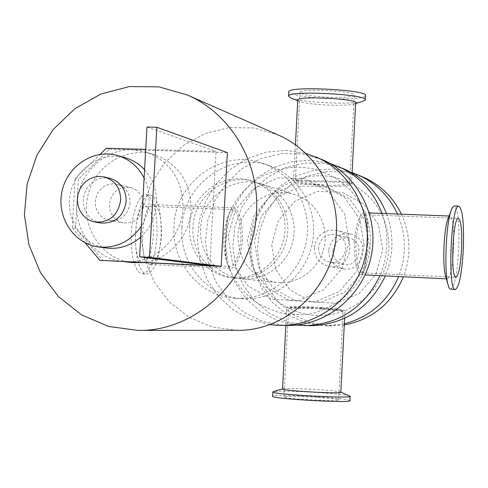 <?xml version="1.0" encoding="UTF-8"?>
<svg xmlns="http://www.w3.org/2000/svg" width="488" height="488" viewBox="0 0 488 488"><rect width="100%" height="100%" fill="white"/><g stroke="black" fill="none" stroke-linecap="round" stroke-linejoin="round"><path stroke-width="0.37" stroke-dasharray="2.44 1.83" d="M287.401 325.472L283.565 325.344L263.032 321.47L244.189 312.509L228.195 299.065L215.983 281.985L208.272 262.343L205.497 241.328L207.809 220.204L215.062 200.232L226.835 182.622L242.426 168.433L260.921 158.545L281.216 153.604L302.078 153.952L322.208 159.619M349.31 241.688L341.789 268.742L323.581 289.811L298.43 300.657L271.45 299.223L247.983 285.944L232.587 263.55L228.152 236.46L235.497 209.913L253.205 189.033L277.91 177.9L304.835 178.791L328.674 191.686L344.601 214.141L349.31 241.688M269.529 324.557L250.32 319.347L232.922 309.691L218.276 296.155L207.132 279.508L200.062 260.653L197.426 240.596L199.342 220.411L205.704 201.16L216.184 183.86L230.232 169.434L247.129 158.673L265.984 152.171L285.791 150.322L305.476 153.269M237.918 235.741C238.73 261.8 251.594 277.373 276.501 282.454C298.089 284.901 319.756 268.784 324.282 246.635C329.04 224.535 315.687 201.068 294.935 194.627C268.772 185.477 238.62 207.455 237.918 235.741M310.752 325.71L307.111 325.587L287.597 321.921L269.687 313.436L254.468 300.706L242.847 284.534L235.497 265.929L232.837 246.025L235.015 226.017L241.902 207.113L253.077 190.448L267.894 177.028L285.468 167.689L304.75 163.041L324.563 163.395L343.68 168.793M386.508 213.61C394.103 234.417 393.718 255.175 385.355 275.885M369.459 246.471L362.34 272.06L345.077 291.976L321.208 302.231L295.582 300.87L273.274 288.292L258.616 267.082L254.382 241.432L261.336 216.3L278.154 196.548L301.621 186.032L327.204 186.916L349.847 199.147L364.975 220.405L369.459 246.471M296.07 325.1L277.452 320.518L260.519 311.576L246.196 298.808L235.253 282.961L228.274 264.917L225.615 245.684L227.408 226.304L233.557 207.839L243.726 191.296L257.371 177.577L273.762 167.469L292.007 161.54L311.106 160.162L329.998 163.45M382.019 213.439C389.174 234.325 388.503 255.053 380.006 275.629M364.127 245.202L359.583 218.746L344.241 197.17L321.281 184.763L295.344 183.878L271.548 194.559L254.498 214.61L247.44 240.114L251.729 266.149L266.582 287.67L289.195 300.431L315.181 301.816L339.386 291.403L356.905 271.182L364.127 245.202M344.327 323.825L326.155 325.862L322.641 325.746L304.231 322.355L287.261 314.516L272.731 302.743L261.452 287.755L254.065 270.431L250.978 251.79L252.345 232.904L258.091 214.854L267.881 198.689L281.173 185.33L297.21 175.576L315.077 170.019L333.737 169.013L352.092 172.661M397.513 214.037C406.297 234.594 406.681 255.425 398.659 276.531M382.745 249.624L378.407 224.535L363.804 204.063L341.96 192.272L317.273 191.406L294.63 201.507L278.404 220.521L271.7 244.714L275.805 269.419L289.97 289.841L311.503 301.956L336.232 303.268L359.247 293.404L375.888 274.244L382.745 249.624M318.603 247.703C318.804 255.413 322.562 260.22 329.87 262.129C346.492 265.74 352.299 238.071 335.628 234.697C326.045 233.679 320.372 238.01 318.603 247.703M344.272 324.978L328.247 325.801L309.666 322.324L292.599 314.272L278.087 302.182L266.997 286.822L259.97 269.15L257.426 250.246L259.488 231.251L266.033 213.299L276.678 197.481L290.787 184.751L307.525 175.906L325.886 171.514L344.76 171.88L362.962 177.028M401.41 214.183C410.658 234.643 411.341 255.499 403.448 276.763M314.303 247.514C316.669 234.673 324.203 228.982 336.897 230.452C358.546 235.057 351 271.005 329.327 266.527C319.591 264.087 314.583 257.749 314.303 247.514M328.741 250.435C329.022 260.311 333.865 266.424 343.271 268.784C364.225 273.109 371.496 238.449 350.573 233.99C338.306 232.569 331.029 238.052 328.741 250.435M332.901 250.625C333.097 258.06 336.732 262.703 343.802 264.539C359.863 268.028 365.463 241.353 349.353 238.089C340.093 237.101 334.603 241.279 332.901 250.625M237.009 330.315L212.268 327.039L189.32 317.42L169.611 302.145L154.348 282.253L144.448 259.024L140.489 233.923L142.685 208.522L150.89 184.379L164.609 162.992L183.012 145.705L204.984 133.62L229.165 127.563L254.047 127.984L278.014 134.926M189.588 226.322C187.721 251.558 207.138 275.513 231.648 277.672C255.236 280.35 278.971 262.575 283.967 238.174C289.207 213.823 274.616 188.008 251.942 180.975C223.351 170.977 190.405 195.218 189.588 226.322M200.611 228.469C198.787 253.18 217.849 276.647 241.883 278.764C265.021 281.387 288.286 263.99 293.172 240.108C298.302 216.269 283.992 190.991 261.751 184.086C233.715 174.283 201.404 198.012 200.611 228.469M181.902 227.689C179.2 263.374 207.601 297.125 242.603 298.729C274.323 300.986 305.464 276.787 312.18 244.091C319.176 211.463 300.388 176.784 270.437 166.097C230.501 150.237 182.994 183.86 181.902 227.689M173.996 226.188C171.251 262.398 200.019 296.637 235.497 298.266C267.65 300.559 299.236 275.994 306.049 242.81C313.156 209.688 294.105 174.497 263.746 163.663C223.266 147.589 175.113 181.725 173.996 226.188M192.955 226.981C191.101 252.052 210.413 275.86 234.777 278.007C258.225 280.667 281.82 263.008 286.779 238.766C291.989 214.574 277.483 188.917 254.943 181.926C226.517 171.983 193.766 196.072 192.955 226.981M361.956 101.681C356.399 102.828 347.462 103.291 335.165 103.072C314.418 102.443 299.638 100.748 290.824 97.978M297.772 100.266L299.443 101.419C306.055 103.493 317.23 104.767 332.987 105.255C342.314 105.42 349.06 105.079 353.22 104.225L355.667 103.053M365.506 95.77C363.536 98.051 353.495 99.082 335.378 98.857C308.727 97.893 293.19 95.642 288.774 92.098M349.536 395.89C345.736 394.865 335.933 393.798 320.14 392.688C295.594 391.156 279.984 390.803 273.304 391.638M349.926 400.605C348.115 399.489 338.111 398.275 319.915 396.97C297.473 395.39 272.957 394.975 272.633 396.213M340.819 392.218L340.38 391.986C337.58 391.236 330.193 390.443 318.219 389.607C299.15 388.43 287.31 388.167 282.711 388.814L282.522 388.924M161.107 236.521C161.687 211.621 157.978 197.707 149.969 194.785L147.12 195.731L144.32 198.573L141.709 203.203L139.422 209.407L137.573 216.886L136.268 225.267L135.572 234.118L135.53 242.987L136.134 251.418L137.348 258.969L139.111 265.277L141.331 270.029L143.887 273.012L146.65 274.097C154.336 272.084 159.155 259.561 161.107 236.521M156.947 236.344C157.526 211.456 153.787 197.555 145.723 194.627L142.856 195.572L140.038 198.415L137.415 203.038L135.109 209.242L133.254 216.715L131.943 225.084L131.248 233.929L131.205 242.792L131.815 251.216L133.041 258.768L134.822 265.069L137.055 269.821L139.629 272.798L142.411 273.884C150.151 271.877 154.995 259.36 156.947 236.344M161.412 236.168C161.845 217.355 159.07 206.851 153.073 204.661C140.867 202.837 138.238 265.728 150.572 264.526C156.325 263.014 159.936 253.559 161.412 236.168M450.656 289.305C454.517 286.981 457.201 273.713 458.696 249.508C459.562 223.748 458.086 209.236 454.261 205.96M448.332 217.99L450.076 216.05C453.059 218.227 454.224 229.177 453.572 248.898C452.431 267.156 450.394 277.154 447.453 278.892L445.77 276.659M328.424 185.342C308.623 183.549 297.613 181.804 295.386 180.096L316.291 180.877C333.536 180.944 344.546 181.457 349.329 182.421L349.725 182.945C348.371 184.555 341.271 185.361 328.424 185.342M332.987 97.423C313.192 96.679 302.2 95.014 300.01 92.421C299.846 88.084 356.935 91.049 354.233 95.245C352.867 96.85 345.785 97.576 332.987 97.423M315.815 181.823L293.514 180.816C295.893 182.634 307.641 184.549 328.766 186.562C342.478 186.532 350.061 185.629 351.519 183.848L351.153 183.317C346.199 182.317 334.42 181.823 315.815 181.823M322.483 307.458L286.828 307.373C288.127 306.616 295.618 306.403 309.282 306.72L345.01 310.563C343.686 309.673 336.177 308.636 322.483 307.458M317.407 397.385C297.485 396.171 286.328 396.018 283.937 396.945C283.443 398.763 340.978 401.935 338.574 399.953C337.318 399.166 330.26 398.312 317.407 397.385M322.025 308.514C334.853 309.581 341.893 310.502 343.131 311.283L309.654 307.855C296.844 307.513 289.835 307.66 288.615 308.3L322.025 308.514M153.336 235.741C153.738 218.136 151.097 208.309 145.418 206.253C133.84 204.539 131.382 263.392 143.076 262.276C148.523 260.866 151.945 252.021 153.336 235.741M240.974 239.559C239.096 256.072 235.533 265.039 230.281 266.466C228.506 266.344 227.176 264.307 226.292 260.366C225.145 254.242 224.864 246.336 225.438 236.637C225.889 227.725 226.883 220.57 228.439 215.171L230.366 211.029L231.312 210.084L232.66 209.626C237.991 211.676 240.761 221.65 240.974 239.559M226.011 236.582C225.328 247.642 225.669 256.426 227.036 262.94L228.707 266.973L229.946 268.125L230.989 268.412C236.637 266.893 240.493 257.322 242.56 239.706C242.261 220.594 239.254 209.938 233.532 207.742L231.306 208.992L229.421 212.676C227.64 218.423 226.505 226.389 226.011 236.582M354.215 242.121C356.179 224.077 359.375 214.281 363.81 212.744L366.073 215.507C367.403 221.711 367.616 231.58 366.72 245.11C366.256 257.731 365.176 266.784 363.481 272.267L361.23 274.72C356.795 272.609 354.453 261.739 354.215 242.121M367.47 245.067C368.239 232.8 368.031 223.693 366.842 217.739L364.591 214.726C360.498 216.172 357.564 225.352 355.782 242.268C355.935 260.647 358.064 270.828 362.169 272.804L364.451 270.108C366.006 264.832 367.013 256.487 367.47 245.067M182.976 207.821C181.908 238.095 154.605 263.874 126.282 261.824L123.007 261.556C95.947 258.969 74.768 232.062 76.927 203.716C78.08 174.082 104.383 148.437 132.669 149.834L145.991 152.049C170.446 161.418 182.774 180.011 182.976 207.821M85.064 242.786L72.267 227.64L75.506 228.152L103.029 260.702M75.506 228.152L78.354 179.316L75.134 178.559L100.083 154.348M72.267 227.64L75.134 178.559M106.372 148.248L109.452 149.157L78.354 179.316M109.452 149.157L227.377 152.61M209.809 265.643L216.074 151.445L145.717 149.395M143.582 205.784C143.466 196.365 139.178 190.289 130.717 187.563L126.849 187.111L122.976 187.606L119.285 189.002L115.973 191.241L113.21 194.2L111.142 197.725L109.873 201.636L109.464 205.722L109.94 209.785L111.282 213.604L113.411 216.983L116.229 219.752L119.578 221.759L123.299 222.9C134.743 223.467 141.502 217.764 143.582 205.784M146.986 127.02L216.074 151.445M100.784 223.034L96.081 221.613L91.829 219.094L88.267 215.598L85.565 211.322L83.869 206.485L83.259 201.343L83.777 196.158L85.388 191.204L88.011 186.739L91.512 182.988L95.703 180.163L100.369 178.401L105.274 177.797L110.154 178.388M144.1 177.98C147.815 185.531 149.45 193.614 149.017 202.227C148.48 210.84 145.936 218.77 141.38 226.029M144.564 169.726C153.012 179.249 156.984 190.637 156.471 203.892C155.495 217.136 150.255 228.189 140.751 237.058M106.476 248.02C82.143 244.982 64.91 218.569 70.431 193.358C75.512 168.049 101.913 150.798 125.41 157.795M130.101 202.886C127.972 215.141 121.067 220.985 109.379 220.411L105.585 219.24L102.163 217.191L99.296 214.36L97.118 210.901L95.752 206.991L95.27 202.843L95.685 198.659L96.984 194.657L99.101 191.052L101.919 188.02L105.304 185.733L109.068 184.293L113.027 183.793L116.974 184.244C125.611 187.038 129.985 193.248 130.101 202.886M131.906 262.575C102.187 259.421 80.874 227.469 87.572 196.957C93.708 166.316 126.069 145.631 154.543 154.696C178.675 163.938 190.839 182.256 191.046 209.651C189.978 236.528 168.061 260.415 142.777 262.617M326.155 325.862L331.712 325.917M350.573 233.99L336.897 230.452M343.271 268.784L329.327 266.527M349.353 238.089L335.628 234.697M343.802 264.539L329.87 262.129M294.935 194.627L261.751 184.086M276.501 282.454L241.883 278.764M270.437 166.097L263.746 163.663M242.603 298.729L235.497 298.266M254.943 181.926L251.942 180.975M234.777 278.007L231.648 277.672M353.22 104.225L355.642 103.517M299.443 101.419L297.747 100.742M340.38 391.986L340.819 392.169M142.411 273.884L146.65 274.097M145.723 194.627L149.969 194.785M349.725 182.945L354.233 95.245M295.386 180.096L300.01 92.421M351.519 183.848L352.074 172.996M293.514 180.816L295.417 144.899M345.01 310.6C371.575 298.619 386.228 278.111 388.973 249.069C389.192 219.746 376.584 197.829 351.153 183.317M286.822 307.422L277.269 301.297L268.851 293.697L261.781 284.833L256.243 274.951L252.375 264.307L250.277 253.187L249.99 241.877L251.527 230.671L254.84 219.85L259.848 209.706L266.424 200.489L274.396 192.455L283.571 185.812L293.709 180.737M338.574 399.953L343.131 311.283M283.937 396.945L288.615 308.3M344.607 318.365L345.01 310.563M285.876 325.459L286.828 307.373M295.606 180.005C313.815 173.624 331.724 174.429 349.329 182.421M143.076 262.276L230.281 266.466M145.418 206.253L232.66 209.626M150.572 264.526L230.989 268.412M153.073 204.661L233.532 207.742M366.073 215.507C355.965 190.546 337.855 174.905 311.734 168.58C298.619 166.188 283.04 166.011 261.342 176.601C247.05 185.403 236.412 197.433 229.421 212.676M363.481 272.267C351.549 300.254 316.681 315.608 301.377 314.595L284.858 313.723C276.159 312.07 266.704 308.325 256.493 302.487C242.548 292.367 232.727 279.185 227.036 262.94M361.23 274.72L365.115 274.909M446.38 278.837L447.453 278.892M363.81 212.744L369.349 212.951M449.07 216.013L450.076 216.05M362.169 272.804L455.945 277.312M364.591 214.726L458.409 218.356M366.842 217.739C372.381 235.484 371.582 252.936 364.451 270.108M343.131 311.32C324.532 317.743 306.36 316.749 288.609 308.343M226.292 260.366C222.333 245.074 223.046 230.013 228.439 215.171M123.007 261.556L124.641 261.745M145.991 152.049L154.543 154.696M109.379 220.411L123.299 222.9M116.974 184.244L130.717 187.563"/><path stroke-width="0.73" d="M305.476 153.269L322.208 159.619C357.942 174.667 379.591 216.892 371.142 256.468C362.968 296.1 326.167 326.063 287.401 325.472L276.598 325.27L269.529 324.557M315.852 156.904C352.116 172.172 374.089 215.068 365.506 255.285C357.198 295.557 319.829 326.002 280.49 325.405M329.998 163.45L343.68 168.793C363.786 177.754 378.06 192.693 386.508 213.61M385.355 275.885C369.953 307.849 345.089 324.453 310.752 325.71L296.07 325.1M338.001 166.365C358.954 175.735 373.625 191.424 382.019 213.439M380.006 275.629C364.286 307.733 339.142 324.41 304.573 325.649M352.092 172.661L357.85 174.844C375.809 182.786 389.027 195.853 397.513 214.037M398.659 276.531C387.899 301.291 369.788 317.054 344.327 323.825M357.85 174.844L362.962 177.028C380.14 184.604 392.956 196.993 401.41 214.183M403.448 276.763C391.852 303.469 372.124 319.542 344.272 324.978M187.374 95.02L278.014 134.926C314.351 150.42 338.946 190.918 336.397 232.447C334.67 285.7 287.536 331.425 237.009 330.315L137.97 330.413L108.684 326.466L81.594 314.9L58.395 296.558L40.492 272.682L28.945 244.83L24.4 214.738L27.102 184.263L36.881 155.275L53.137 129.552L74.914 108.684L100.9 94.025L129.515 86.559L158.972 86.858L187.374 95.02C230.44 113.356 259.665 162.04 256.487 212.201C254.254 276.519 197.847 331.791 137.97 330.413M297.747 100.742L290.824 97.978L288.567 96.087C288.249 90.073 369.16 94.282 365.286 100.083L361.956 101.681L355.642 103.517M352.074 172.996L355.667 103.053C358.546 98.747 297.589 95.569 297.784 100.04L297.772 100.266M288.774 92.098L288.792 91.781C288.481 85.644 369.392 89.847 365.506 95.77L365.298 99.826M273.304 391.638L272.859 391.974C272.091 394.414 353.623 398.903 350.146 396.225L340.819 392.169M272.633 396.213L272.627 396.347C271.846 398.916 353.391 403.405 349.926 400.605L350.146 396.329M282.522 388.924L282.515 389.009C281.991 390.784 343.4 394.158 340.819 392.218L344.607 318.365M454.261 205.96L452.486 207.333L450.82 211.328C446.014 225.364 444.153 269.821 447.789 283.9L448.911 287.499L449.979 289.036L455.347 289.543C459.147 287.206 461.788 273.933 463.283 249.71C464.155 223.565 462.673 209.035 458.83 206.125C450.955 203.874 447.282 291.726 455.347 289.543M445.77 276.659L445.233 274.738C442.482 264.038 443.873 230.842 447.514 220.179L448.332 217.99M461.544 249.167C462.16 230.665 461.111 220.393 458.409 218.356C452.827 216.806 450.241 278.819 455.945 277.312C458.622 275.683 460.489 266.302 461.544 249.167M99.912 260.354L209.809 265.643L139.635 256.822L149.517 257.292L156.849 127.276L227.377 152.61L221.168 266.393L99.912 260.354L85.064 242.786M100.083 154.348L106.372 148.248L145.717 149.395M149.517 257.292L221.168 266.393M156.849 127.276L146.986 127.02L139.635 256.822M120.682 200.165C118.053 215.385 109.507 222.674 95.044 222.046L90.298 220.613L86.016 218.069L82.423 214.543L79.697 210.23L77.989 205.35L77.378 200.159L77.897 194.925L79.526 189.924L82.173 185.416L85.699 181.634L89.926 178.779L94.635 176.998L99.576 176.388L104.499 176.985C115.162 180.499 120.554 188.222 120.682 200.165M104.499 176.985L110.154 178.388C120.725 181.871 126.081 189.527 126.209 201.361C123.604 216.44 115.131 223.663 100.784 223.034L95.044 222.046M141.38 226.029C130.558 241.578 116.242 248.551 98.417 246.946C73.804 243.872 56.376 217.123 61.97 191.583C67.118 165.944 93.824 148.462 117.602 155.538C129.351 159.155 138.183 166.634 144.1 177.98M140.751 237.058C130.638 245.812 119.212 249.466 106.476 248.02L98.417 246.946M117.602 155.538L125.41 157.795C132.809 159.979 139.19 163.956 144.564 169.726M142.777 262.617L131.906 262.575L124.641 261.745M288.567 96.087L288.792 91.781M272.627 396.347L272.859 391.974M282.522 388.869L273.14 391.687M445.233 274.738L447.789 283.9M447.514 220.179L450.82 211.328M454.139 205.954L458.83 206.125M295.417 144.899L297.784 100.04M282.515 389.009L285.876 325.459M365.115 274.909L446.38 278.837M369.349 212.951L449.07 216.013"/></g></svg>
